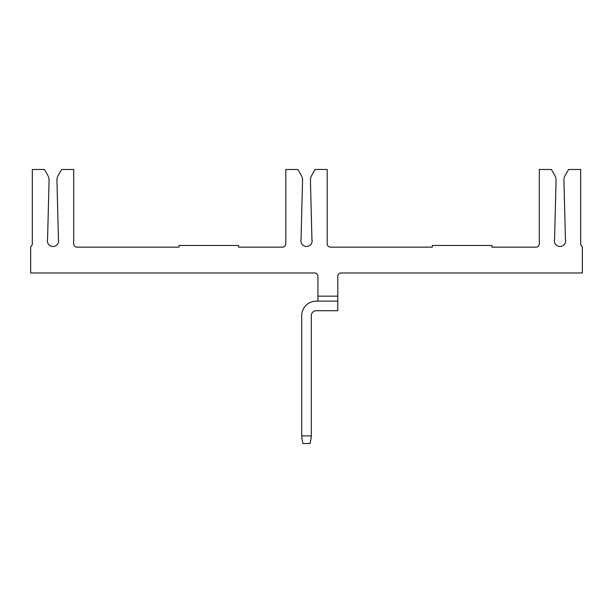 <?xml version="1.0" encoding="UTF-8"?>
<svg xmlns="http://www.w3.org/2000/svg" width="613" height="613" viewBox="0 0 613 613"><rect width="100%" height="100%" fill="white"/><g stroke="black" fill="none" stroke-linecap="round" stroke-linejoin="round"><path stroke-width="0.92" d="M310.431 180.245A9.938 9.938 0 0 0 310.439 180.498L311.933 239.369A5.632 5.632 0 0 1 306.5 246.48A5.632 5.632 0 0 1 301.044 239.445L302.561 180.506A9.938 9.938 0 0 0 301.236 175.28L297.887 169.487L285.804 169.487L285.804 243.828A3.31 3.31 0 0 1 282.493 247.139L238.61 247.139L238.61 245.484L179.004 245.484L179.004 247.139L77.008 247.139A3.31 3.31 0 0 1 73.698 243.828L73.698 169.487L61.614 169.487L58.266 175.28A9.938 9.938 0 0 0 56.94 180.506L58.457 239.445A5.632 5.632 0 0 1 53.002 246.48A5.632 5.632 0 0 1 47.569 239.369L49.071 180.498A9.938 9.938 0 0 0 47.737 175.28L44.397 169.487L32.305 169.487L32.305 243.828A3.31 3.31 0 0 1 30.65 246.694L30.65 272.969L314.615 272.969A3.31 3.31 0 0 1 317.925 276.279L317.925 296.148L337.794 296.148L337.794 276.279A3.31 3.31 0 0 1 341.104 272.969L582.35 272.969L582.35 246.694A3.31 3.31 0 0 1 580.695 243.828L580.695 169.487L568.603 169.487L565.263 175.28A9.938 9.938 0 0 0 563.929 180.506L565.447 239.445A5.632 5.632 0 0 1 559.998 246.48A5.632 5.632 0 0 1 554.566 239.369L556.06 180.498A9.938 9.938 0 0 0 554.734 175.28L551.386 169.487L539.302 169.487L539.302 243.828A3.31 3.31 0 0 1 535.992 247.139L491.948 247.139L491.948 245.484L432.341 245.484L432.341 247.139L330.507 247.139A3.31 3.31 0 0 1 327.196 243.828L327.196 169.487L315.113 169.487L311.764 175.28A9.938 9.938 0 0 0 310.431 180.245M317.925 301.121L317.925 296.148M337.794 301.121L316.27 301.121A14.574 14.574 0 0 0 301.696 315.687L301.696 436.893L302.868 443.513L310.132 443.513L311.304 436.893L311.304 315.687A4.965 4.965 0 0 1 316.27 310.722L337.794 310.722L337.794 296.148M311.304 435.897L301.696 435.897"/></g></svg>
